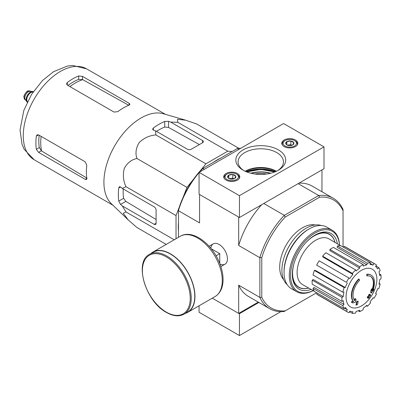 <?xml version="1.0" encoding="UTF-8"?>
<svg xmlns="http://www.w3.org/2000/svg" width="401" height="401" viewBox="0 0 401 401"><rect width="100%" height="100%" fill="white"/><g stroke="black" fill="none" stroke-linecap="round" stroke-linejoin="round"><path stroke-width="0.6" d="M200.59 170.43L205.913 163.809L227.793 151.177L232.054 151.558M183.067 197.442L186.971 187.377L193.733 178.966M176.029 238.725L176.029 215.573L179.107 207.648M178.49 231.187A54.521 31.478 -60 0 1 178.49 222.375M213.041 162.54A54.521 31.478 -60 0 1 220.67 158.134M367.131 275.938L366.75 275.723A62.461 45.834 -100.2 0 0 366.825 274.279L367.201 274.5A16.06 9.273 -60 0 1 371.171 275.181A16.06 9.273 -60 0 1 372.729 290.58A61.518 41.143 -9.5 0 0 373.963 289.146A59.924 48.255 103.8 0 1 373.161 291.006A61.248 40.962 170.5 0 1 371.206 293.131A61.774 28.932 -128 0 0 371.206 290.895A61.132 49.233 -76.2 0 0 371.998 289.071A61.543 28.822 52 0 1 372.053 290.785A14.631 8.451 -60 0 0 370.714 276.565A14.631 8.451 -60 0 0 367.131 275.938A62.461 45.834 -100.2 0 0 367.201 274.5M366.825 274.279A16.06 9.273 -60 0 1 370.79 274.961L371.171 275.181M370.519 276.459A14.631 8.451 -60 0 1 372.028 289.692M371.206 293.131L370.83 292.91A61.774 28.932 -128 0 0 370.83 290.675A61.132 49.233 -76.2 0 0 371.622 288.85L371.998 289.071M370.83 290.675L371.206 290.895M373.191 289.397A61.518 41.143 -9.5 0 0 373.582 288.931L373.963 289.146M352.499 302.935L352.118 302.715A59.924 8.075 -144.5 0 0 351.246 301.823A61.518 28.807 8 0 0 353.171 301.437A16.06 9.273 -60 0 1 358.7 278.971L359.075 279.191A62.461 22.356 45.7 0 1 359.662 280.249A14.631 8.451 -60 0 0 354.74 300.78A61.543 41.163 -110.5 0 0 355.311 298.705A61.132 8.241 35.5 0 1 356.163 299.577A61.774 41.318 69.5 0 1 355.336 302.294A61.248 28.682 -172 0 1 352.499 302.935A59.924 8.075 -144.5 0 0 351.627 302.043A61.518 28.807 8 0 0 353.552 301.652A16.06 9.273 -60 0 1 359.075 279.191M353.171 301.437L353.552 301.652M351.246 301.823L351.627 302.043M354.419 300.364A61.543 41.163 -110.5 0 0 354.93 298.484L355.311 298.705M356.349 305.131L355.968 304.915A61.794 35.679 -120 0 0 356.654 301.667L357.035 301.888A61.508 35.509 0 0 0 358.183 301.382A61.99 35.789 60 0 1 357.502 304.63A60.546 34.957 180 0 1 356.349 305.131A61.794 35.679 -120 0 0 357.035 301.888M356.654 301.667A61.508 35.509 0 0 0 357.802 301.166L358.183 301.382M367.662 297.968L367.281 297.748A62.16 35.884 -120 0 0 367.501 296.71A61.218 35.343 0 0 0 368.454 296.018A61.99 35.789 -120 0 0 368.659 294.9L369.035 295.116A61.508 35.509 0 0 0 369.907 294.454A61.794 35.679 60 0 1 369.702 295.572A61.218 35.343 0 0 0 370.599 294.855A61.553 35.539 60 0 1 370.379 295.893A60.912 35.168 180 0 1 369.481 296.615A61.794 35.679 60 0 1 369.221 297.702A60.546 34.957 180 0 1 368.354 298.364A61.99 35.789 -120 0 0 368.609 297.276A60.912 35.168 180 0 1 367.662 297.968A62.16 35.884 -120 0 0 367.877 296.925A61.218 35.343 0 0 0 368.83 296.239A61.99 35.789 -120 0 0 369.035 295.116M368.659 294.9A61.508 35.509 0 0 0 369.527 294.234L369.907 294.454M368.454 296.018L368.83 296.239M367.501 296.71L367.877 296.925M368.093 297.657A61.99 35.789 -120 0 1 367.973 298.149L368.354 298.364M369.817 294.961A61.218 35.343 0 0 0 370.218 294.635L370.599 294.855M343.045 246.996L343.045 210.771A62.371 36.01 -60 0 0 319.562 197.207L318.805 195.457A63.709 36.782 -60 0 1 333.321 198.31A63.709 36.782 -60 0 1 343.045 209.457L343.045 209.558M316.64 292.735L285.266 310.85A62.371 36.01 -60 0 1 261.778 297.291L261.778 257.688A62.371 36.01 -60 0 1 285.266 217.011L319.562 197.207M283.632 279.622A32.125 18.546 -60 0 1 286.349 244.755A32.125 18.546 -60 0 1 315.186 224.966M199.061 172.605A63.709 36.782 120 0 0 178.49 210.475L178.49 209.603A62.371 36.01 -60 0 1 201.979 168.926L202.736 168.49A63.709 36.782 120 0 0 199.472 172.119M204.46 169.237L202.736 168.49M202.946 168.365L237.412 148.465A63.709 36.782 120 0 1 240.67 148.335M285.266 310.85L284.129 311.507A63.709 36.782 -60 0 1 269.612 308.66A63.709 36.782 -60 0 1 259.883 297.512L259.883 257.467A63.709 36.782 -60 0 1 284.129 215.482L318.805 195.457M284.129 215.482L285.266 217.011M238.836 149.393L237.322 148.52M199.693 194.58L238.811 217.162M284.214 215.282L263.773 203.482M318.589 195.437L298.149 183.638M212.284 298.164L238.685 313.407L258.259 302.108M219.984 264.058A11.739 6.777 -120 0 0 227.427 258.82A11.739 6.777 -120 0 0 219.126 244.445A11.739 6.777 -120 0 0 210.866 248.274M259.758 257.642L238.685 245.477L238.685 217.237M178.49 237.307L178.49 210.725L199.568 222.891L199.568 194.65M238.685 313.407L238.685 285.166A63.709 36.782 120 0 0 248.475 296.454L269.612 308.66M259.758 297.336L238.685 285.166M321.973 191.753L321.973 169.879M333.321 198.31L312.184 186.104A63.709 36.782 120 0 0 298.971 183.162M261.688 204.685A63.709 36.782 120 0 0 238.685 245.477M178.49 210.475L178.49 210.725M261.778 257.688L259.883 257.467M259.883 297.512L261.778 297.291M343.045 209.457L343.045 210.771M254.815 174.014A19.629 11.333 180 0 1 266.72 174.014M308.645 288.043A30.481 17.599 -60 0 1 298.905 287.201A30.481 17.599 -60 0 1 294.269 262.665M305.823 242.66A30.481 17.599 -60 0 1 329.386 234.41A30.481 17.599 -60 0 1 334.985 242.42M298.905 287.201L297.647 286.474A30.481 17.599 -60 0 1 296.91 286.008M327.351 233.277A30.481 17.599 -60 0 1 328.128 233.678L329.386 234.41M361.471 305.923A21.794 12.586 -60 0 1 346.058 297.026A21.794 12.586 -60 0 1 361.471 270.329A21.794 12.586 -60 0 1 376.88 279.226A21.794 12.586 -60 0 1 361.471 305.923M359.702 266.655L359.702 268.119L329.923 250.635L329.923 249.457L359.702 266.655A27.664 15.97 120 0 1 363.236 264.615L363.236 266.079A25.88 14.942 -60 0 1 366.81 264.835L337.121 247.322L337.512 246.008L367.291 263.201L366.81 264.835M355.647 269.928A27.664 15.97 120 0 0 352.384 273.372L322.604 256.179A27.664 15.97 120 0 1 325.868 252.73L355.647 269.928L356.133 270.996A25.88 14.942 -60 0 1 359.702 268.119M352.384 273.372L352.87 274.444L322.99 257.041L322.604 256.179M348.945 278.008A27.664 15.97 120 0 0 346.449 282.339L316.665 265.141A27.664 15.97 120 0 1 319.166 260.815L349.842 278.53A25.88 14.942 -60 0 1 352.87 274.444M346.449 282.339L317.386 265.557M345.321 287.517L344.148 287.632L314.369 270.439L315.311 270.344L345.321 287.517A25.88 14.942 -60 0 1 347.341 282.855M344.148 287.632A27.664 15.97 120 0 0 342.795 292.184L343.968 292.068A25.88 14.942 -60 0 0 343.256 296.6L341.993 297.331A27.664 15.97 120 0 0 341.993 301.412L343.256 300.68A25.88 14.942 -60 0 0 343.968 304.394L342.795 305.632A27.664 15.97 120 0 0 344.148 308.62L345.321 307.382A25.88 14.942 -60 0 0 347.341 309.712L346.449 311.261A27.664 15.97 120 0 0 347.637 312.083A27.664 15.97 120 0 0 348.945 312.705L349.842 311.151A25.88 14.942 -60 0 0 352.87 311.742L352.384 313.371A27.664 15.97 120 0 0 355.647 313.051L356.133 311.417A25.88 14.942 -60 0 0 359.702 310.179L359.702 311.642A27.664 15.97 120 0 0 363.236 309.602L363.236 308.138A25.88 14.942 -60 0 0 366.81 305.256L367.291 306.329A27.664 15.97 120 0 0 370.559 302.88L370.073 301.808A25.88 14.942 -60 0 0 373.1 297.727L373.998 298.244A27.664 15.97 120 0 0 376.494 293.918L375.597 293.397A25.88 14.942 -60 0 0 377.622 288.735L378.79 288.62A27.664 15.97 120 0 0 380.143 284.068L378.97 284.184A25.88 14.942 -60 0 0 379.682 279.652L380.95 278.921A27.664 15.97 120 0 0 380.95 274.84L379.682 275.572A25.88 14.942 -60 0 0 378.97 271.858L380.143 270.625A27.664 15.97 120 0 0 378.79 267.632L377.622 268.87A25.88 14.942 -60 0 0 375.597 266.545L376.494 264.991A27.664 15.97 120 0 0 375.301 264.169A27.664 15.97 120 0 0 373.998 263.547L373.1 265.101L370.374 263.492M337.512 246.008A27.664 15.97 120 0 1 340.775 245.688L370.559 262.881L370.073 264.51A25.88 14.942 -60 0 1 373.1 265.101M370.559 262.881A27.664 15.97 120 0 0 367.291 263.201M314.229 291.196L302.66 284.67A26.411 15.248 -60 0 1 302.585 254.129A26.411 15.248 -60 0 1 329.071 238.926L340.504 245.683M344.589 308.158L347.341 309.712M342.795 305.632L313.016 288.434L313.958 287.442L343.968 304.394M341.993 297.331L312.209 280.139L313.226 279.552L343.256 296.6M312.209 280.139A27.664 15.97 120 0 0 312.209 284.219L341.993 301.412M314.369 270.439A27.664 15.97 120 0 0 313.016 274.991L342.795 292.184M329.923 249.457A27.664 15.97 120 0 1 333.457 247.417L363.236 264.615M375.301 264.169L345.522 246.976A27.664 15.97 120 0 0 344.213 246.354L373.998 263.547M344.213 246.354L343.642 247.342M375.922 265.978L378.79 267.632M379.481 273.993L380.95 274.84M379.125 283.482L380.143 284.068M366.273 305.737L367.291 306.329M358.233 310.79L359.702 311.642M349.517 311.717L352.384 313.371M317.236 293.081L316.665 294.068L346.449 311.261M316.665 294.068A27.664 15.97 120 0 0 317.858 294.89L347.637 312.083M313.016 288.434A27.664 15.97 120 0 0 314.369 291.427L344.148 308.62M238.926 148.36L196.711 123.989L185.773 120.22L177.538 119.247L177.768 122.295L227.793 151.177M177.768 122.295L170.681 122.094L168.52 121.353L164.736 121.438A57.574 33.238 120 0 0 153.377 127.994L152.596 129.202L153.377 130.099L155.538 130.836L155.889 134.926C149.533 135.428 143.979 137.964 139.227 142.535C135.919 147.964 135.157 153.282 136.941 158.495C131.558 159.558 127.338 162.861 124.28 168.415C122.676 174.826 123.247 180.916 126.004 186.691L122.285 188.43L120.566 186.931L119.398 186.701L118.746 187.984A57.574 33.238 120 0 0 118.746 201.096L120.566 204.415L122.285 205.913L126.004 211.949L123.247 213.277L128.205 219.923L136.941 227.512L166.199 244.404M126.004 211.949L174.204 239.778M122.285 205.913L154.2 224.339A2.677 1.544 -120 0 0 155.538 224.475A2.677 1.544 -120 0 0 156.094 223.247L156.094 210.134A2.677 1.544 -120 0 0 154.2 206.856L122.285 188.43M126.004 186.691L176.029 215.573M136.941 158.495L186.971 187.377M155.889 134.926L205.913 163.809M155.538 130.836L187.452 149.262A2.677 1.544 0 0 0 191.237 149.262L202.595 142.706A2.677 1.544 0 0 0 203.377 141.613A2.677 1.544 0 0 0 202.595 140.52L170.681 122.094M69.884 86.586A48.706 28.12 -60 0 1 82.741 79.664L78.676 79.398A48.315 27.895 120 0 0 67.954 85.468M82.741 79.664L128.41 105.087M87.152 178.244L41.574 150.971A48.706 28.12 -60 0 1 41.138 136.38M39.203 135.262A48.315 27.895 120 0 0 39.303 147.583L41.574 150.971M67.318 85.102L114.009 112.059L117.794 111.663A52.466 30.291 -60 0 1 129.152 105.107L129.934 104.28L129.152 103.318L82.461 76.36L78.676 75.964A52.466 30.291 120 0 0 67.318 82.521L66.531 83.879L67.318 85.102L67.318 82.521M38.566 152.38L85.258 179.337L86.486 179.538L86.806 178.445A52.466 30.291 -60 0 1 86.806 165.327L85.258 161.854L38.566 134.896L37.118 134.826L36.331 136.19A52.466 30.291 120 0 0 36.331 149.302L38.566 152.38L41.298 150.806M199.347 144.581L168.52 127.418L164.736 127.047A50.777 29.318 120 0 0 156.495 131.388M123.242 188.981A50.777 29.318 120 0 0 123.603 198.289L125.819 201.382L156.094 219.497M127.964 219.693L111.333 203.688A52.466 30.291 -60 0 1 104.275 188.034A52.466 30.291 -60 0 1 122.145 134.856A52.466 30.291 -60 0 1 163.272 113.724L185.773 120.22M219.758 263.477L219.758 253.668L211.262 248.76M216.054 255.803L219.758 253.668M184.084 314.133L187.618 312.093A34.531 19.94 -120 0 0 187.618 272.219A34.531 19.94 -120 0 0 153.087 252.284L149.553 254.324C133.648 261.888 145.648 301.652 166.46 312.459C173.202 316.264 179.077 316.82 184.084 314.133A34.531 19.94 -120 0 0 184.084 274.259A34.531 19.94 -120 0 0 149.553 254.324M185.462 313.336A34.802 20.09 -120 0 0 187.753 312.329A34.802 20.09 -120 0 0 187.753 272.144A34.802 20.09 -120 0 0 152.951 252.049A34.802 20.09 -120 0 0 150.931 253.527M238.811 313.336L239.442 313.697L239.442 335.557L199.061 312.244L199.061 305.798M239.442 313.697L258.891 302.469M239.442 335.557L280.87 311.642M323.993 146.856L283.607 123.543L199.061 172.355L239.442 195.673L323.993 146.856L323.993 168.716L239.442 217.527L239.442 195.673M239.442 217.527L199.061 194.214L199.061 172.355M245.211 171.287A24.085 13.905 180 0 1 276.324 171.287M237.422 173.523A8.03 4.637 0 0 0 228.67 172.515A8.03 4.637 0 0 0 223.713 176.801A8.03 4.637 0 0 0 231.743 181.437A8.03 4.637 0 0 0 239.778 176.801A8.03 4.637 0 0 0 237.422 173.523M295.472 140.009A8.03 4.637 0 0 0 286.72 139.002A8.03 4.637 0 0 0 281.763 143.287A8.03 4.637 0 0 0 289.793 147.924A8.03 4.637 0 0 0 297.823 143.287A8.03 4.637 0 0 0 295.472 140.009M243.146 170.219L243.146 170.219A24.922 14.386 180 0 1 243.146 149.869A24.922 14.386 180 0 1 278.389 149.869A24.922 14.386 180 0 1 278.389 170.219A24.922 14.386 180 0 1 243.146 170.219M243.973 170.676A22.682 13.098 180 0 1 238.094 162.159A22.682 13.098 180 0 1 260.77 148.776A22.682 13.098 180 0 1 283.447 162.159A22.682 13.098 180 0 1 277.562 170.676M245.146 171.257A21.98 12.692 180 0 1 245.227 171.212A21.98 12.692 180 0 1 276.314 171.212A21.98 12.692 180 0 1 276.389 171.257M285.813 143.904L286.88 141.603L290.86 140.987L293.773 142.671L292.705 144.972A4.12 2.381 180 0 1 288.725 145.583A4.12 2.381 180 0 1 286.88 144.972A4.12 2.381 180 0 1 285.813 143.904A4.12 2.381 180 0 1 286.88 141.603A4.12 2.381 180 0 1 290.86 140.987A4.12 2.381 180 0 1 293.773 142.671A4.12 2.381 180 0 1 292.705 144.972M294.524 146.019A6.692 3.865 180 0 1 285.061 146.019A6.692 3.865 180 0 1 285.061 140.556A6.692 3.865 180 0 1 294.524 140.556A6.692 3.865 180 0 1 294.524 146.019M282.515 145.247A7.584 4.381 180 0 1 282.209 144.014A7.584 4.381 180 0 1 284.429 140.921L285.061 140.556M294.524 140.556L295.156 140.921A7.584 4.381 180 0 1 297.377 144.014A7.584 4.381 180 0 1 297.071 145.247M292.008 145.292L290.86 144.631L288.87 144.941A3.569 2.06 180 0 1 291.983 145.302M287.602 145.302A3.569 2.06 180 0 1 288.87 144.941L287.301 145.182M290.86 144.631L290.86 140.987M286.88 144.931L286.88 141.603M227.763 177.417L228.831 175.117L232.811 174.5L235.728 176.184L234.66 178.485A4.12 2.381 180 0 1 230.68 179.102A4.12 2.381 180 0 1 228.831 178.485A4.12 2.381 180 0 1 227.763 177.417A4.12 2.381 180 0 1 228.831 175.117A4.12 2.381 180 0 1 232.811 174.5A4.12 2.381 180 0 1 235.728 176.184A4.12 2.381 180 0 1 234.66 178.485M236.475 179.533A6.692 3.865 180 0 1 227.011 179.533A6.692 3.865 180 0 1 227.011 174.069A6.692 3.865 180 0 1 236.475 174.069A6.692 3.865 180 0 1 236.475 179.533M224.465 178.761A7.584 4.381 180 0 1 224.159 177.528A7.584 4.381 180 0 1 226.38 174.435L227.011 174.069M236.475 174.069L237.106 174.435A7.584 4.381 180 0 1 239.332 177.528A7.584 4.381 180 0 1 239.026 178.761M233.958 178.806L232.811 178.144L230.821 178.455A3.569 2.06 180 0 1 233.933 178.816M229.552 178.816A3.569 2.06 180 0 1 230.821 178.455L229.252 178.696M232.811 178.144L232.811 174.5M228.831 178.445L228.831 175.117M313.151 290.585A34.621 19.99 -60 0 1 290.56 274.72A34.621 19.99 -60 0 1 314.404 233.417A34.621 19.99 -60 0 1 339.441 245.051M311.086 289.422A32.125 18.546 -60 0 1 292.319 274.429A32.125 18.546 -60 0 1 315.031 235.086A32.125 18.546 -60 0 1 337.401 243.848M313.196 290.61A35.514 20.506 -60 0 1 296.645 291.707A35.514 20.506 -60 0 1 296.645 250.7A35.514 20.506 -60 0 1 332.158 230.194A35.514 20.506 -60 0 1 339.482 245.076M296.645 291.707L291.407 288.685A35.514 20.506 -60 0 1 284.053 272.424A35.514 20.506 -60 0 1 309.161 228.931A35.514 20.506 -60 0 1 326.92 227.172L332.158 230.194M284.053 272.424L284.053 271.477A34.356 19.834 -60 0 1 308.344 229.402L309.161 228.931M287.196 284.66A34.356 19.834 -60 0 1 289.021 246.299A34.356 19.834 -60 0 1 321.331 225.537M308.695 288.073A30.677 17.709 -60 0 1 298.67 287.286A30.677 17.709 -60 0 1 292.324 273.828M314.514 235.392A30.677 17.709 -60 0 1 329.341 234.159A30.677 17.709 -60 0 1 335.035 242.45M33.313 91.674A6.07 3.504 120 0 0 32.621 91.498L30.16 91.273A4.997 2.887 120 0 0 26.626 93.308A4.997 2.887 120 0 0 24.857 97.864A4.997 2.887 120 0 0 25.333 99.633L26.757 101.653A6.07 3.504 120 0 0 27.258 102.165M32.621 91.498A6.07 3.504 120 0 0 28.326 93.969A6.07 3.504 120 0 0 26.18 99.503A6.07 3.504 120 0 0 26.757 101.653M33.283 91.719A6.07 3.504 120 0 0 28.797 93.854A6.07 3.504 120 0 0 26.431 99.648A6.07 3.504 120 0 0 27.278 102.115M245.998 171.633A26.772 15.454 180 0 1 275.537 171.633M246.685 171.914A26.411 15.248 180 0 1 248.229 171.392M273.307 171.392A26.411 15.248 180 0 1 274.85 171.914M246.765 171.944A24.346 14.055 180 0 1 274.77 171.944L260.68 169.382L246.765 171.944M247.216 172.119A23.839 13.764 180 0 1 274.319 172.119M250.81 173.232A22.266 12.852 180 0 1 270.725 173.232M251.282 173.347A22.01 12.707 180 0 1 270.259 173.347M34.14 159.728A52.466 30.291 -60 0 1 34.14 99.147A52.466 30.291 -60 0 1 86.611 68.852L72.616 65.443L67.383 66.04L53.528 71.689L42.511 80.506L31.564 94.35L23.819 110.425L20.05 129.949L22.03 144.3L24.2 149.327L34.14 159.728L112.917 205.212M129.152 105.107L129.152 103.318M82.461 79.513L82.461 76.36M78.676 79.398L78.676 75.964M36.331 136.19L38.566 134.896M36.331 149.302L39.303 147.583M85.258 179.337L86.806 178.445M153.377 130.099L153.377 127.994M164.736 127.047L164.736 121.438M118.746 201.096L123.603 198.289M118.746 187.984L120.566 186.931M120.566 204.415L125.819 201.382M168.52 127.418L168.52 121.353M202.595 142.706L202.595 140.52M154.2 224.339L156.094 223.247M166.315 312.133A33.819 19.524 -120 0 0 187.021 282.67A33.819 19.524 -120 0 0 145.603 258.755A33.819 19.524 -120 0 0 166.315 312.133M187.753 312.329L215.071 296.555A34.802 20.09 -120 0 0 215.071 256.369A34.802 20.09 -120 0 0 180.275 236.279L152.951 252.049M24.095 97.423A4.997 2.887 120 0 0 25.133 99.714L23.965 97.242C23.103 96.024 27.388 90.235 27.839 91.062L30.125 91.057A4.997 2.887 120 0 0 26.276 92.395A4.997 2.887 120 0 0 24.095 97.423M33.178 91.869A5.89 3.398 120 0 0 28.837 93.969A5.89 3.398 120 0 0 26.556 99.573A5.89 3.398 120 0 0 27.358 101.949M33.047 92.065A5.709 3.298 120 0 0 28.922 94.255A5.709 3.298 120 0 0 26.807 99.573A5.709 3.298 120 0 0 27.463 101.739M165.382 114.33L86.611 68.852M213.257 243.863L209.127 246.244M224.996 264.199L220.866 266.58M215.071 296.555C220.254 293.261 222.916 287.773 223.061 280.093C223.121 275.457 222.264 270.585 220.5 265.482C213.828 245.191 192.946 228.505 180.275 236.279M282.209 144.014L282.209 144.811M297.377 144.014L297.377 144.811M224.159 177.528L224.159 178.325M239.332 177.528L239.332 178.325M25.133 99.714L25.564 99.964M30.125 91.057L30.561 91.308"/></g></svg>
